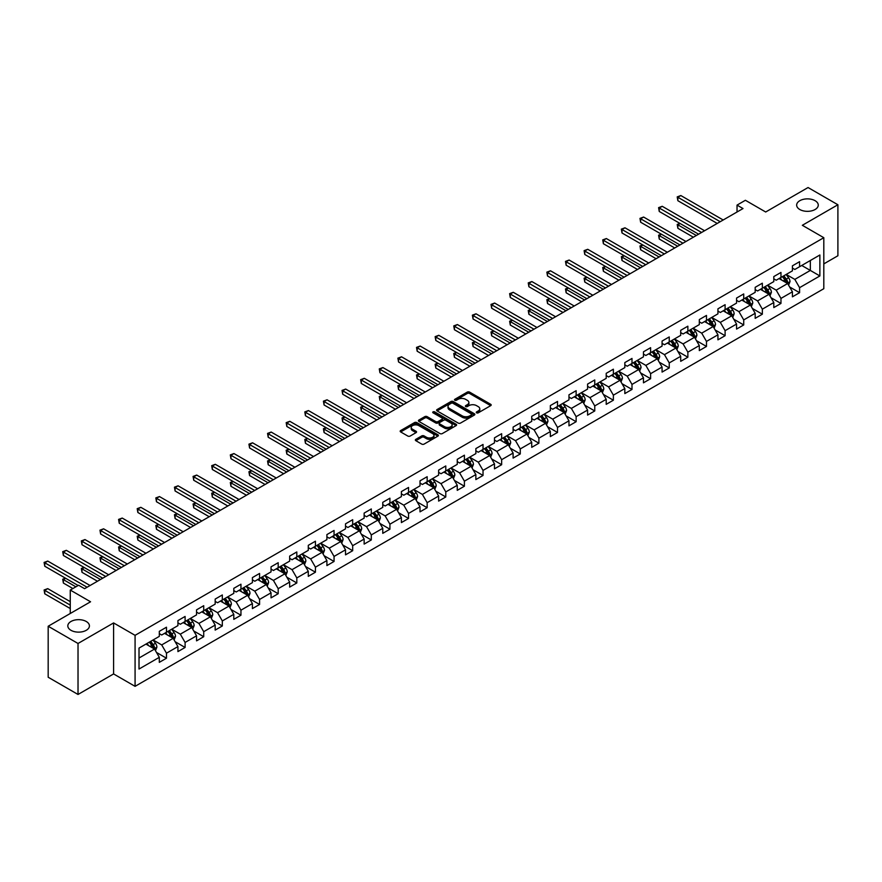 <?xml version="1.0" encoding="UTF-8"?>
<svg xmlns="http://www.w3.org/2000/svg" width="882" height="882" viewBox="0 0 882 882"><rect width="100%" height="100%" fill="white"/><g stroke="black" fill="none" stroke-linecap="round" stroke-linejoin="round"><path stroke-width="1.32" d="M476.611 412.831A1.158 0.673 0 0 0 478.253 412.831L490.701 405.643A1.654 0.959 0 0 0 491.186 404.97A1.654 0.959 0 0 0 490.701 404.298L469.621 392.115A1.654 0.959 0 0 0 467.273 392.115L454.825 399.303A1.158 0.673 0 0 0 456.468 400.252L458.078 399.325A5.303 3.065 0 0 1 465.575 399.325L467.328 400.34A5.303 3.065 0 0 1 468.882 402.501A5.303 3.065 0 0 1 467.328 404.662L465.718 405.599A1.158 0.673 0 0 0 467.361 406.547L468.97 405.61A5.303 3.065 0 0 1 476.467 405.61L478.231 406.624A5.303 3.065 0 0 1 479.775 408.796A5.303 3.065 0 0 1 478.231 410.957L476.611 411.883A1.158 0.673 0 0 0 476.611 412.831L476.611 411.883M86.26 621.49A10.805 6.24 0 0 0 74.485 620.134A10.805 6.24 0 0 0 67.815 625.9A10.805 6.24 0 0 0 70.979 630.31A10.805 6.24 0 0 0 82.754 631.655A10.805 6.24 0 0 0 89.424 625.9A10.805 6.24 0 0 0 86.26 621.49M815.1 200.699A10.805 6.24 0 0 0 803.326 199.343A10.805 6.24 0 0 0 796.655 205.109A10.805 6.24 0 0 0 799.82 209.519A10.805 6.24 0 0 0 811.594 210.864A10.805 6.24 0 0 0 818.264 205.109A10.805 6.24 0 0 0 815.1 200.699M415.841 439.335A1.654 0.959 0 0 0 415.356 440.008A1.654 0.959 0 0 0 415.841 440.691L421.75 444.098A1.654 0.959 0 0 0 424.099 444.098L437.924 436.116A1.654 0.959 0 0 0 438.409 435.443A1.654 0.959 0 0 0 437.924 434.771L416.833 422.588A1.654 0.959 0 0 0 414.485 422.588L400.66 430.57A1.654 0.959 0 0 0 400.174 431.254A1.654 0.959 0 0 0 400.66 431.926L407.815 436.05A1.654 0.959 0 0 0 410.152 436.05L416.072 432.632A1.654 0.959 0 0 0 416.558 431.96A1.654 0.959 0 0 0 416.072 431.287L412.522 429.236A4.432 2.558 0 0 1 411.233 427.428A4.432 2.558 0 0 1 413.967 425.069A4.432 2.558 0 0 1 418.796 425.62L432.676 433.635A4.432 2.558 0 0 1 433.977 435.443A4.432 2.558 0 0 1 431.243 437.803A4.432 2.558 0 0 1 426.414 437.252L424.099 435.917A1.654 0.959 0 0 0 421.75 435.917L415.841 439.335L415.841 440.691M823.81 263.894L837.9 255.758L837.9 204.756L808.055 187.535L765.686 212L745.389 200.28L737.032 205.109L743.008 208.549L84.584 588.68L78.619 585.24L70.262 590.058L70.262 613.497M78.024 643.474L78.024 694.465L113.591 673.936L113.591 622.935L78.024 643.474L48.179 626.242L90.559 601.778L70.262 590.058M113.591 622.935L135.078 635.338L823.81 237.699L823.81 288.701L135.078 686.339L135.078 635.338M837.9 204.756L802.333 225.296L823.81 237.699M458.188 423.062A1.654 0.959 0 0 0 460.536 423.062L474.362 415.08A1.654 0.959 0 0 0 474.847 414.408A1.654 0.959 0 0 0 474.362 413.735L453.271 401.553A1.654 0.959 0 0 0 450.923 401.553L437.097 409.535A1.654 0.959 0 0 0 436.612 410.207A1.654 0.959 0 0 0 437.097 410.891L458.188 423.062M433.525 413.085A1.158 0.673 0 0 1 434.705 413.25L434.705 411.872L456.137 424.253A1.654 0.959 0 0 1 456.622 424.926A1.654 0.959 0 0 1 456.137 425.598L442.312 433.58A1.654 0.959 0 0 1 439.975 433.58L418.884 421.409L424.804 418.013L424.804 416.635L418.884 420.053A1.654 0.959 0 0 0 418.399 420.736A1.654 0.959 0 0 0 418.884 421.409L418.884 420.053M424.804 418.013A1.654 0.959 0 0 1 427.142 418.013L427.142 416.635A1.654 0.959 0 0 0 424.804 416.635M427.142 416.635L435.697 421.574A1.654 0.959 0 0 0 438.034 421.574L441.97 419.314A1.654 0.959 0 0 0 442.455 418.63A1.654 0.959 0 0 0 441.97 417.958L433.062 412.82A1.158 0.673 0 0 1 434.705 411.872M78.024 694.465L48.179 677.244L48.179 626.242M156.511 652.459L166.477 658.215L166.477 653.187L177.932 646.572L177.932 651.6L185.099 647.465L185.099 642.438L196.554 635.823L196.554 640.85L203.72 636.716L203.72 631.688L215.175 625.073L215.175 630.101L222.33 625.966L222.33 620.939L233.796 614.324L233.796 619.351L240.951 615.217L240.951 610.19L252.417 603.575L252.417 608.602L259.573 604.468L259.573 599.44L271.039 592.814L271.039 597.853L278.194 593.718L278.194 588.68L289.66 582.065L289.66 587.103L296.815 582.969L296.815 577.931L308.281 571.316L308.281 576.354L315.436 572.209L315.436 567.181L326.902 560.566L326.902 565.594L334.058 561.459L334.058 556.432L345.524 549.817L345.524 554.844L352.679 550.71L352.679 545.682L364.145 539.067L364.145 544.095L371.3 539.96L371.3 534.933L382.766 528.318L382.766 533.345L389.921 529.211L389.921 524.184L401.387 517.569L401.387 522.596L408.542 518.462L408.542 513.434L420.008 506.808L420.008 511.847L427.164 507.712L427.164 502.674L438.63 496.059L438.63 501.097L445.785 496.963L445.785 491.924L457.251 485.309L457.251 490.348L464.406 486.214L464.406 481.175L475.861 474.56L475.861 479.588L483.027 475.453L483.027 470.426L494.482 463.811L494.482 468.838L501.649 464.704L501.649 459.676L513.103 453.061L513.103 458.089L520.27 453.954L520.27 448.927L531.725 442.312L531.725 447.339L538.891 443.205L538.891 438.178L550.346 431.563L550.346 436.59L557.512 432.456L557.512 427.428L568.967 420.813L568.967 425.841L576.133 421.706L576.133 416.668L587.588 410.053L587.588 415.091L594.755 410.957L594.755 405.918L606.21 399.303L606.21 404.342L613.376 400.208L613.376 395.169L624.831 388.554L624.831 393.581L631.997 389.447L631.997 384.42L643.452 377.805L643.452 382.832L650.618 378.698L650.618 373.67L662.073 367.055L662.073 372.083L669.24 367.948L669.24 362.921L680.695 356.306L680.695 361.333L687.861 357.199L687.861 352.172L699.316 345.557L699.316 350.584L706.482 346.45L706.482 341.422L717.937 334.807L717.937 339.835L725.103 335.7L725.103 330.673L736.558 324.047L736.558 329.085L743.724 324.951L743.724 319.912L755.179 313.297L755.179 318.336L762.346 314.201L762.346 309.163L773.801 302.548L773.801 307.586L780.967 303.441L780.967 298.414L792.422 291.799L792.422 296.826L799.588 292.692L799.588 287.664L819.874 275.945L819.874 254.997L810.326 260.51L810.326 270.432L819.874 275.945M166.477 658.215L159.311 662.349L159.311 657.322L139.014 669.041L139.014 648.094L159.311 636.374L159.311 631.347L166.477 627.212L166.477 632.24L177.932 625.625L177.932 620.586L185.099 616.452L185.099 621.49L196.554 614.875L196.554 609.837L203.72 605.702L203.72 610.741L215.175 604.126L215.175 599.087L222.33 594.953L222.33 599.981L233.796 593.366L233.796 588.338L240.951 584.204L240.951 589.231L252.417 582.616L252.417 577.589L259.573 573.454L259.573 578.482L271.039 571.867L271.039 566.839L278.194 562.705L278.194 567.732L289.66 561.117L289.66 556.09L296.815 551.956L296.815 556.983L308.281 550.368L308.281 545.341L315.436 541.206L315.436 546.234L326.902 539.619L326.902 534.591L334.058 530.446L334.058 535.484L345.524 528.869L345.524 523.831L352.679 519.696L352.679 524.735L364.145 518.12L364.145 513.081L371.3 508.947L371.3 513.986L382.766 507.359L382.766 502.332L389.921 498.198L389.921 503.225L401.387 496.61L401.387 491.583L408.542 487.448L408.542 492.476L420.008 485.861L420.008 480.833L427.164 476.699L427.164 481.726L438.63 475.111L438.63 470.084L445.785 465.95L445.785 470.977L457.251 464.362L457.251 459.335L464.406 455.2L464.406 460.228L475.861 453.613L475.861 448.585L483.027 444.451L483.027 449.478L494.482 442.863L494.482 437.825L501.649 433.69L501.649 438.729L513.103 432.114L513.103 427.075L520.27 422.941L520.27 427.979L531.725 421.364L531.725 416.326L538.891 412.192L538.891 417.219L550.346 410.604L550.346 405.577L557.512 401.442L557.512 406.47L568.967 399.855L568.967 394.827L576.133 390.693L576.133 395.72L587.588 389.105L587.588 384.078L594.755 379.944L594.755 384.971L606.21 378.356L606.21 373.329L613.376 369.194L613.376 374.222L624.831 367.607L624.831 362.579L631.997 358.445L631.997 363.472L643.452 356.857L643.452 351.819L650.618 347.684L650.618 352.723L662.073 346.108L662.073 341.069L669.24 336.935L669.24 341.973L680.695 335.358L680.695 330.32L687.861 326.186L687.861 331.224L699.316 324.598L699.316 319.571L706.482 315.436L706.482 320.464L717.937 313.849L717.937 308.821L725.103 304.687L725.103 309.714L736.558 303.099L736.558 298.072L743.724 293.938L743.724 298.965L755.179 292.35L755.179 287.323L762.346 283.188L762.346 288.216L773.801 281.601L773.801 276.573L780.967 272.439L780.967 277.466L792.422 270.851L792.422 265.824L799.588 261.678L799.588 266.717L819.874 254.997M164.559 633.342L173.159 638.303L161.704 644.918L153.104 639.957M159.311 633.618L161.704 634.996L166.477 632.24M161.704 644.918L166.477 653.187M173.159 638.303L177.932 646.572M183.18 622.593L191.78 627.554L180.314 634.169L171.725 629.208M177.932 622.868L180.314 624.247L185.099 621.49M180.314 634.169L185.099 642.438M191.78 627.554L196.554 635.823M201.802 611.843L210.401 616.805L198.935 623.42L190.347 618.458M196.554 612.119L198.935 613.497L203.72 610.741M198.935 623.42L203.72 631.688M210.401 616.805L215.175 625.073M220.423 601.094L229.022 606.055L217.556 612.67L208.968 607.709M215.175 601.37L217.556 602.748L222.33 599.981M217.556 612.67L222.33 620.939M229.022 606.055L233.796 614.324M239.044 590.334L247.644 595.295L236.178 601.921L227.589 596.949M233.796 590.609L236.178 591.987L240.951 589.231M236.178 601.921L240.951 610.19M247.644 595.295L252.417 603.575M257.665 579.584L266.265 584.546L254.799 591.161L246.21 586.199M252.417 579.86L254.799 581.238L259.573 578.482M254.799 591.161L259.573 599.44M266.265 584.546L271.039 592.814M276.286 568.835L284.886 573.796L273.42 580.411L264.832 575.45M271.039 569.111L273.42 570.489L278.194 567.732M273.42 580.411L278.194 588.68M284.886 573.796L289.66 582.065M294.908 558.086L303.507 563.047L292.041 569.662L283.453 564.701M289.66 558.361L292.041 559.739L296.815 556.983M292.041 569.662L296.815 577.931M303.507 563.047L308.281 571.316M313.529 547.336L322.128 552.297L310.662 558.912L302.074 553.951M308.281 547.612L310.662 548.99L315.436 546.234M310.662 558.912L315.436 567.181M322.128 552.297L326.902 560.566M332.15 536.587L340.75 541.548L329.284 548.163L320.695 543.202M326.902 536.862L329.284 538.24L334.058 535.484M329.284 548.163L334.058 556.432M340.75 541.548L345.524 549.817M350.771 525.837L359.371 530.799L347.905 537.414L339.316 532.452M345.524 526.113L347.905 527.491L352.679 524.735M347.905 537.414L352.679 545.682M359.371 530.799L364.145 539.067M369.393 515.088L377.992 520.049L366.526 526.664L357.938 521.703M364.145 515.364L366.526 516.742L371.3 513.986M366.526 526.664L371.3 534.933M377.992 520.049L382.766 528.318M388.014 504.328L396.613 509.3L385.147 515.915L376.559 510.954M382.766 504.603L385.147 505.981L389.921 503.225M385.147 515.915L389.921 524.184M396.613 509.3L401.387 517.569M406.635 493.578L415.235 498.539L403.769 505.154L395.18 500.193M401.387 493.854L403.769 495.232L408.542 492.476M403.769 505.154L408.542 513.434M415.235 498.539L420.008 506.808M425.256 482.829L433.845 487.79L422.39 494.405L413.801 489.444M420.008 483.104L422.39 484.483L427.164 481.726M422.39 494.405L427.164 502.674M433.845 487.79L438.63 496.059M443.878 472.079L452.466 477.041L441.011 483.656L432.423 478.694M438.63 472.355L441.011 473.733L445.785 470.977M441.011 483.656L445.785 491.924M452.466 477.041L457.251 485.309M462.499 461.33L471.087 466.291L459.632 472.906L451.044 467.945M457.251 461.606L459.632 462.984L464.406 460.228M459.632 472.906L464.406 481.175M471.087 466.291L475.861 474.56M481.12 450.581L489.708 455.542L478.253 462.157L469.654 457.196M475.861 450.856L478.253 452.234L483.027 449.478M478.253 462.157L483.027 470.426M489.708 455.542L494.482 463.811M499.741 439.831L508.33 444.793L496.875 451.408L488.275 446.446M494.482 440.107L496.875 441.485L501.649 438.729M496.875 451.408L501.649 459.676M508.33 444.793L513.103 453.061M518.362 429.082L526.951 434.043L515.496 440.658L506.896 435.697M513.103 429.358L515.496 430.736L520.27 427.979M515.496 440.658L520.27 448.927M526.951 434.043L531.725 442.312M536.984 418.322L545.572 423.294L534.117 429.909L525.518 424.948M531.725 418.597L534.117 419.986L538.891 417.219M534.117 429.909L538.891 438.178M545.572 423.294L550.346 431.563M555.605 407.572L564.193 412.533L552.738 419.159L544.139 414.187M550.346 407.848L552.738 409.226L557.512 406.47M552.738 419.159L557.512 427.428M564.193 412.533L568.967 420.813M574.226 396.823L582.815 401.784L571.36 408.399L562.76 403.438M568.967 397.098L571.36 398.477L576.133 395.72M571.36 408.399L576.133 416.668M582.815 401.784L587.588 410.053M592.847 386.073L601.436 391.035L589.981 397.65L581.381 392.688M587.588 386.349L589.981 387.727L594.755 384.971M589.981 397.65L594.755 405.918M601.436 391.035L606.21 399.303M611.469 375.324L620.057 380.285L608.602 386.9L600.003 381.939M606.21 375.6L608.602 376.978L613.376 374.222M608.602 386.9L613.376 395.169M620.057 380.285L624.831 388.554M630.09 364.575L638.678 369.536L627.223 376.151L618.624 371.19M624.831 364.85L627.223 366.228L631.997 363.472M627.223 376.151L631.997 384.42M638.678 369.536L643.452 377.805M648.711 353.825L657.299 358.787L645.844 365.402L637.245 360.44M643.452 354.101L645.844 355.479L650.618 352.723M645.844 365.402L650.618 373.67M657.299 358.787L662.073 367.055M667.332 343.076L675.921 348.037L664.466 354.652L655.866 349.691M662.073 343.352L664.466 344.73L669.24 341.973M664.466 354.652L669.24 362.921M675.921 348.037L680.695 356.306M685.953 332.327L694.542 337.288L683.087 343.903L674.487 338.942M680.695 332.602L683.087 333.98L687.861 331.224M683.087 343.903L687.861 352.172M694.542 337.288L699.316 345.557M704.575 321.566L713.163 326.527L701.708 333.153L693.109 328.181M699.316 321.842L701.708 323.22L706.482 320.464M701.708 333.153L706.482 341.422M713.163 326.527L717.937 334.807M723.185 310.817L731.784 315.778L720.329 322.393L711.73 317.432M717.937 311.092L720.329 312.471L725.103 309.714M720.329 322.393L725.103 330.673M731.784 315.778L736.558 324.047M741.806 300.067L750.406 305.029L738.951 311.644L730.351 306.682M736.558 300.343L738.951 301.721L743.724 298.965M738.951 311.644L743.724 319.912M750.406 305.029L755.179 313.297M760.427 289.318L769.027 294.279L757.572 300.894L748.972 295.933M755.179 289.594L757.572 290.972L762.346 288.216M757.572 300.894L762.346 309.163M769.027 294.279L773.801 302.548M779.049 278.569L787.648 283.53L776.193 290.145L767.594 285.184M773.801 278.844L776.193 280.222L780.967 277.466M776.193 290.145L780.967 298.414M787.648 283.53L792.422 291.799M801.727 265.471L810.326 270.432L794.814 279.396L786.215 274.434M792.422 268.095L794.814 269.473L799.588 266.717M794.814 279.396L799.588 287.664M113.591 673.936L135.078 686.339M737.032 205.109L737.032 212M139.014 658.016L154.537 649.053L145.938 644.092M154.537 649.053L159.311 657.322M789.622 286.937L799.588 292.692M771 297.697L780.967 303.441M752.379 308.446L762.346 314.201M733.758 319.196L743.724 324.951M715.137 329.945L725.103 335.7M696.515 340.695L706.482 346.45M677.894 351.444L687.861 357.199M659.273 362.193L669.24 367.948M640.652 372.943L650.618 378.698M622.031 383.703L631.997 389.447M603.409 394.452L613.376 400.208M584.788 405.202L594.755 410.957M566.167 415.951L576.133 421.706M547.546 426.701L557.512 432.456M528.924 437.45L538.891 443.205M510.303 448.199L520.27 453.954M491.682 458.949L501.649 464.704M473.061 469.698L483.027 475.453M454.439 480.458L464.406 486.214M435.818 491.208L445.785 496.963M417.197 501.957L427.164 507.712M398.576 512.707L408.542 518.462M379.955 523.456L389.921 529.211M361.333 534.205L371.3 539.96M342.712 544.955L352.679 550.71M324.091 555.704L334.058 561.459M305.47 566.464L315.436 572.209M286.848 577.214L296.815 582.969M268.227 587.963L278.194 593.718M249.606 598.713L259.573 604.468M230.985 609.462L240.951 615.217M212.364 620.211L222.33 625.966M193.742 630.961L203.72 636.716M175.132 641.71L185.099 647.465M477.085 412.997L478.231 412.335A5.303 3.065 0 0 0 479.775 410.174L479.775 408.796M468.882 402.501L468.882 403.879A5.303 3.065 0 0 1 467.328 406.04L466.181 406.701M490.679 405.654L469.621 393.493A1.654 0.959 0 0 0 467.273 393.493L455.288 400.417M474.362 413.735L474.362 415.08L453.271 402.931A1.654 0.959 0 0 0 450.923 402.931L437.119 410.902M471.429 414.882A1.158 0.673 0 0 0 471.429 413.934L452.918 403.25A1.158 0.673 0 0 0 451.275 403.25L449.577 404.221A5.303 3.065 0 0 0 448.023 406.393A5.303 3.065 0 0 0 449.577 408.553L462.234 415.863A5.303 3.065 0 0 0 469.731 415.863L471.429 414.882L471.429 416.26A1.158 0.673 0 0 0 471.771 415.786L471.771 414.408M448.023 406.393L448.023 407.771A5.303 3.065 0 0 0 449.577 409.932L449.577 408.553M471.429 416.26L469.731 417.241A5.303 3.065 0 0 1 462.234 417.241L449.577 409.932M427.142 418.013L435.697 422.952A1.654 0.959 0 0 0 438.034 422.952L441.97 420.692A1.654 0.959 0 0 0 442.455 420.008L442.455 418.63M434.705 413.25L456.115 425.609M444.572 426.701A4.432 2.558 0 0 0 449.401 427.252A4.432 2.558 0 0 0 452.135 424.892A4.432 2.558 0 0 0 450.845 423.084L445.95 420.262A1.654 0.959 0 0 0 443.602 420.262L439.677 422.522A1.654 0.959 0 0 0 439.192 423.195A1.654 0.959 0 0 0 439.677 423.878L444.572 426.701L444.572 428.079A4.432 2.558 0 0 0 449.401 428.63A4.432 2.558 0 0 0 452.135 426.271L452.135 424.892M439.192 423.195L439.192 424.584A1.654 0.959 0 0 0 439.677 425.256L439.677 423.878M444.572 428.079L439.677 425.256M433.977 435.443L433.977 436.822A4.432 2.558 0 0 1 431.243 439.181A4.432 2.558 0 0 1 426.414 438.63L424.099 437.296A1.654 0.959 0 0 0 421.75 437.296L415.863 440.702M411.233 427.428L411.233 428.806A4.432 2.558 0 0 0 412.522 430.614L412.522 429.236M416.05 432.654L412.522 430.614M437.902 436.138L416.833 423.966A1.654 0.959 0 0 0 414.485 423.966L400.682 431.937M788.585 285.162L790.007 281.59A4.476 2.58 -120 0 0 788.585 277.775L786.116 274.489M781.827 280.167L780.151 277.929M680.132 223.521L677.872 224.833L677.872 228.284L693.351 237.214M782.422 276.628L784.881 279.914A4.476 2.58 60 0 1 786.16 282.604L787.593 281.777A4.476 2.58 -120 0 0 786.314 279.087L783.855 275.801M782.731 276.441L785.465 280.09A2.282 1.312 60 0 1 785.873 280.785L787.593 281.777M677.872 228.284L677.211 224.458L696.328 235.494M677.211 224.458L679.879 223.378M720.208 221.713L677.872 197.27L680.849 195.55L723.185 219.993M717.22 223.433L677.872 200.71L677.872 197.27L677.211 196.895L680.849 195.55M677.872 200.71L677.211 196.895M769.975 295.911L771.386 292.339A4.476 2.58 -120 0 0 769.964 288.524L767.494 285.239M763.206 290.917L761.53 288.69M661.511 234.281L659.251 235.582L659.251 239.033L674.73 247.974M763.801 287.378L766.26 290.663A4.476 2.58 60 0 1 767.538 293.353L768.972 292.526A4.476 2.58 -120 0 0 767.693 289.836L765.234 286.551M764.11 287.19L766.844 290.84A2.282 1.312 60 0 1 767.252 291.534L768.972 292.526M659.251 239.033L658.589 235.207L677.707 246.243M658.589 235.207L661.257 234.127M751.354 306.66L752.765 303.088A4.476 2.58 -120 0 0 751.343 299.274L748.873 295.988M744.584 301.666L742.909 299.439M642.89 245.031L640.63 246.332L640.63 249.782L656.109 258.724M745.18 298.127L747.638 301.412A4.476 2.58 60 0 1 748.917 304.103L750.35 303.276A4.476 2.58 -120 0 0 749.072 300.586L746.613 297.3M745.488 297.951L748.223 301.6A2.282 1.312 60 0 1 748.631 302.283L750.35 303.276M640.63 249.782L639.968 245.957L659.086 256.993M639.968 245.957L642.636 244.876M701.587 232.462L659.251 208.02L662.228 206.3L704.575 230.742M698.599 234.182L659.251 211.471L659.251 208.02L658.589 207.645L662.228 206.3M659.251 211.471L658.589 207.645M682.966 243.212L640.63 218.769L643.606 217.049L685.953 241.492M679.978 244.942L640.63 222.22L640.63 218.769L639.968 218.394L643.606 217.049M640.63 222.22L639.968 218.394M732.733 317.421L734.144 313.838A4.476 2.58 -120 0 0 732.722 310.034L730.252 306.738M725.963 312.415L724.287 310.188M624.269 255.78L622.008 257.092L622.008 260.532L637.488 269.473M726.559 308.876L729.017 312.162A4.476 2.58 60 0 1 730.296 314.852L731.729 314.025A4.476 2.58 -120 0 0 730.45 311.335L727.992 308.05M726.867 308.7L729.601 312.349A2.282 1.312 60 0 1 730.02 313.033L731.729 314.025M622.008 260.532L621.347 256.706L640.475 267.753M621.347 256.706L624.015 255.626M714.111 328.17L715.523 324.587A4.476 2.58 -120 0 0 714.1 320.783L711.631 317.487M707.342 323.176L705.666 320.938M605.647 266.529L603.387 267.841L603.387 271.281L618.866 280.222M707.937 319.626L710.396 322.911A4.476 2.58 60 0 1 711.675 325.612L713.108 324.774A4.476 2.58 -120 0 0 711.829 322.084L709.371 318.799M708.246 319.449L710.98 323.099A2.282 1.312 60 0 1 711.399 323.793L713.108 324.774M603.387 271.281L602.726 267.455L621.854 278.503M602.726 267.455L605.394 266.375M695.49 338.92L696.901 335.336A4.476 2.58 -120 0 0 695.479 331.533L693.009 328.247M688.721 333.925L687.045 331.687M587.026 277.279L584.766 278.591L584.766 282.031L600.245 290.972M689.316 330.375L691.775 333.672A4.476 2.58 60 0 1 693.054 336.362L694.487 335.535A4.476 2.58 -120 0 0 693.208 332.845L690.749 329.548M689.625 330.199L692.359 333.848A2.282 1.312 60 0 1 692.778 334.543L694.487 335.535M584.766 282.031L584.104 278.205L603.233 289.252M584.104 278.205L586.773 277.124M664.344 253.961L622.008 229.518L624.985 227.799L667.332 252.241M661.357 255.692L622.008 232.969L622.008 229.518L621.347 229.144L624.985 227.799M622.008 232.969L621.347 229.144M645.723 264.721L603.387 240.268L606.364 238.548L648.711 262.99M642.735 266.441L603.387 243.719L603.387 240.268L602.726 239.893L606.364 238.548M603.387 243.719L602.726 239.893M627.102 275.471L584.766 251.028L587.743 249.297L630.09 273.74M624.114 277.191L584.766 254.468L584.766 251.028L584.104 250.642L587.743 249.297M584.766 254.468L584.104 250.642M608.481 286.22L566.145 261.778L569.122 260.047L611.469 284.489M605.493 287.94L566.145 265.217L566.145 261.778L565.483 261.392L569.122 260.047M566.145 265.217L565.483 261.392M589.86 296.969L547.524 272.527L550.5 270.796L592.847 295.25M586.872 298.689L547.524 275.967L547.524 272.527L546.862 272.141L550.5 270.796M547.524 275.967L546.862 272.141M571.238 307.719L528.902 283.276L531.879 281.556L574.226 305.999M568.251 309.439L528.902 286.716L528.902 283.276L528.241 282.89L531.879 281.556M528.902 286.716L528.241 282.89M552.617 318.468L510.281 294.026L513.269 292.306L555.605 316.748M549.629 320.188L510.281 297.477L510.281 294.026L509.62 293.651L513.269 292.306M510.281 297.477L509.62 293.651M533.996 329.218L491.66 304.775L494.648 303.055L536.984 327.498M531.008 330.948L491.66 308.226L491.66 304.775L490.998 304.4L494.648 303.055M491.66 308.226L490.998 304.4M515.375 339.967L473.039 315.524L476.026 313.805L518.362 338.247M512.387 341.698L473.039 318.975L473.039 315.524L472.377 315.15L476.026 313.805M473.039 318.975L472.377 315.15M496.753 350.716L454.417 326.274L457.405 324.554L499.741 348.996M493.766 352.447L454.417 329.725L454.417 326.274L453.756 325.899L457.405 324.554M454.417 329.725L453.756 325.899M478.132 361.477L435.796 337.023L438.784 335.303L481.12 359.746M475.155 363.197L435.796 340.474L435.796 337.023L435.135 336.648L438.784 335.303M435.796 340.474L435.135 336.648M459.511 372.226L417.175 347.784L420.163 346.053L462.499 370.495M456.534 373.946L417.175 351.223L417.175 347.784L416.513 347.398L420.163 346.053M417.175 351.223L416.513 347.398M440.89 382.975L398.554 358.533L401.542 356.802L443.878 381.256M437.913 384.695L398.554 361.973L398.554 358.533L397.892 358.147L401.542 356.802M398.554 361.973L397.892 358.147M422.269 393.725L379.933 369.282L382.92 367.562L425.256 392.005M419.292 395.445L379.933 372.722L379.933 369.282L379.271 368.897L382.92 367.562M379.933 372.722L379.271 368.897M403.647 404.474L361.311 380.032L364.299 378.312L406.635 402.754M400.671 406.194L361.311 383.472L361.311 380.032L360.661 379.657L364.299 378.312M361.311 383.472L360.661 379.657M385.026 415.224L342.69 390.781L345.678 389.061L388.014 413.504M382.049 416.943L342.69 394.232L342.69 390.781L342.04 390.406L345.678 389.061M342.69 394.232L342.04 390.406M366.405 425.973L324.069 401.531L327.057 399.811L369.393 424.253M363.428 427.704L324.069 404.981L324.069 401.531L323.418 401.156L327.057 399.811M324.069 404.981L323.418 401.156M347.784 436.722L305.448 412.28L308.435 410.56L350.771 435.002M344.807 438.453L305.448 415.731L305.448 412.28L304.797 411.905L308.435 410.56M305.448 415.731L304.797 411.905M329.162 447.483L286.826 423.029L289.814 421.309L332.15 445.752M326.186 449.203L286.826 426.48L286.826 423.029L286.176 422.654L289.814 421.309M286.826 426.48L286.176 422.654M676.869 349.669L678.28 346.086A4.476 2.58 -120 0 0 676.858 342.282L674.388 338.997M670.099 344.675L668.424 342.437M568.405 288.028L566.145 289.34L566.145 292.791L581.624 301.721M670.695 341.125L673.153 344.421A4.476 2.58 60 0 1 674.432 347.111L675.866 346.284A4.476 2.58 -120 0 0 674.587 343.594L672.128 340.298M671.004 340.948L673.738 344.597A2.282 1.312 60 0 1 674.157 345.292L675.866 346.284M566.145 292.791L565.483 288.965L584.612 300.001M565.483 288.965L568.151 287.874M658.248 360.418L659.659 356.846A4.476 2.58 -120 0 0 658.237 353.032L655.778 349.746M651.478 355.424L649.802 353.186M549.795 298.778L547.524 300.089L547.524 303.54L563.003 312.471M652.074 351.885L654.532 355.17A4.476 2.58 60 0 1 655.811 357.86L657.244 357.034A4.476 2.58 -120 0 0 655.965 354.344L653.507 351.058M652.382 351.697L655.117 355.347A2.282 1.312 60 0 1 655.535 356.041L657.244 357.034M547.524 303.54L546.862 299.715L565.99 310.751M546.862 299.715L549.53 298.634M639.626 371.168L641.038 367.596A4.476 2.58 -120 0 0 639.615 363.781L637.157 360.495M632.857 366.173L631.181 363.935M531.173 309.527L528.902 310.839L528.902 314.29L544.381 323.22M633.452 362.634L635.911 365.92A4.476 2.58 60 0 1 637.201 368.61L638.623 367.783A4.476 2.58 -120 0 0 637.344 365.093L634.886 361.807M633.761 362.447L636.495 366.096A2.282 1.312 60 0 1 636.914 366.791L638.623 367.783M528.902 314.29L528.241 310.464L547.369 321.5M528.241 310.464L530.909 309.384M621.005 381.917L622.427 378.345A4.476 2.58 -120 0 0 620.994 374.53L618.536 371.245M614.236 376.923L612.56 374.696M512.552 320.287L510.281 321.588L510.281 325.039L525.76 333.98M614.831 373.384L617.29 376.669A4.476 2.58 60 0 1 618.58 379.359L620.002 378.532A4.476 2.58 -120 0 0 618.723 375.842L616.264 372.557M615.14 373.196L617.874 376.846A2.282 1.312 60 0 1 618.293 377.54L620.002 378.532M510.281 325.039L509.62 321.213L528.748 332.249M509.62 321.213L512.288 320.133M602.384 392.666L603.806 389.094A4.476 2.58 -120 0 0 602.373 385.28L599.914 381.994M595.615 387.672L593.939 385.445M493.931 331.037L491.66 332.338L491.66 335.788L507.139 344.73M596.21 384.133L598.669 387.418A4.476 2.58 60 0 1 599.958 390.109L601.381 389.282A4.476 2.58 -120 0 0 600.102 386.592L597.643 383.306M596.519 383.957L599.253 387.595A2.282 1.312 60 0 1 599.672 388.289L601.381 389.282M491.66 335.788L490.998 331.963L510.127 342.999M490.998 331.963L493.666 330.882M583.763 403.416L585.185 399.844A4.476 2.58 -120 0 0 583.752 396.04L581.293 392.744M576.993 398.421L575.318 396.194M475.31 341.786L473.039 343.098L473.039 346.538L488.518 355.479M577.589 394.882L580.047 398.168A4.476 2.58 60 0 1 581.337 400.858L582.77 400.031A4.476 2.58 -120 0 0 581.481 397.341L579.022 394.056M577.897 394.706L580.632 398.355A2.282 1.312 60 0 1 581.051 399.039L582.77 400.031M473.039 346.538L472.377 342.712L491.506 353.759M472.377 342.712L475.045 341.632M565.142 414.176L566.564 410.593A4.476 2.58 -120 0 0 565.13 406.789L562.672 403.493M558.372 409.182L556.696 406.944M456.689 352.535L454.417 353.847L454.417 357.287L469.897 366.228M558.967 405.632L561.426 408.917A4.476 2.58 60 0 1 562.716 411.607L564.149 410.78A4.476 2.58 -120 0 0 562.859 408.09L560.401 404.805M559.276 405.455L562.01 409.105A2.282 1.312 60 0 1 562.429 409.799L564.149 410.78M454.417 357.287L453.756 353.462L472.884 364.509M453.756 353.462L456.424 352.381M546.52 424.926L547.942 421.342A4.476 2.58 -120 0 0 546.509 417.539L544.051 414.242M539.751 419.931L538.075 417.693M438.067 363.285L435.796 364.597L435.796 368.037L451.275 376.978M540.346 416.381L542.816 419.678A4.476 2.58 60 0 1 544.095 422.368L545.528 421.541A4.476 2.58 -120 0 0 544.238 418.851L541.78 415.554M540.655 416.205L543.389 419.854A2.282 1.312 60 0 1 543.808 420.549L545.528 421.541M435.796 368.037L435.135 364.211L454.263 375.258M435.135 364.211L437.803 363.13M527.899 435.675L529.321 432.092A4.476 2.58 -120 0 0 527.888 428.288L525.429 425.003M521.13 430.681L519.454 428.443M419.446 374.034L417.175 375.346L417.175 378.786L432.654 387.727M521.725 427.131L524.195 430.427A4.476 2.58 60 0 1 525.474 433.117L526.907 432.29A4.476 2.58 -120 0 0 525.617 429.6L523.158 426.304M522.034 426.954L524.768 430.603A2.282 1.312 60 0 1 525.187 431.298L526.907 432.29M417.175 378.786L416.513 374.971L435.642 386.007M416.513 374.971L419.182 373.88M509.278 446.424L510.7 442.852A4.476 2.58 -120 0 0 509.267 439.038L506.808 435.752M502.508 441.43L500.833 439.192M400.825 384.784L398.554 386.096L398.554 389.546L414.033 398.477M503.104 437.88L505.573 441.176A4.476 2.58 60 0 1 506.852 443.867L508.286 443.04A4.476 2.58 -120 0 0 506.996 440.35L504.537 437.053M503.413 437.704L506.147 441.353A2.282 1.312 60 0 1 506.566 442.047L508.286 443.04M398.554 389.546L397.892 385.721L417.021 396.757M397.892 385.721L400.56 384.64M490.657 457.174L492.079 453.602A4.476 2.58 -120 0 0 490.646 449.787L488.187 446.501M483.887 452.179L482.211 449.941M382.204 395.533L379.933 396.845L379.933 400.296L395.412 409.226M484.483 448.64L486.952 451.926A4.476 2.58 60 0 1 488.231 454.616L489.664 453.789A4.476 2.58 -120 0 0 488.385 451.099L485.916 447.813M484.791 448.453L487.526 452.102A2.282 1.312 60 0 1 487.944 452.797L489.664 453.789M379.933 400.296L379.271 396.47L398.399 407.506M379.271 396.47L381.939 395.39M472.035 467.923L473.458 464.351A4.476 2.58 -120 0 0 472.024 460.536L469.566 457.251M465.266 462.929L463.59 460.691M363.582 406.282L361.311 407.594L361.311 411.045L376.79 419.986M465.861 459.39L468.331 462.675A4.476 2.58 60 0 1 469.61 465.365L471.043 464.538A4.476 2.58 -120 0 0 469.764 461.848L467.295 458.563M466.17 459.202L468.904 462.852A2.282 1.312 60 0 1 469.323 463.546L471.043 464.538M361.311 411.045L360.661 407.219L379.778 418.255M360.661 407.219L363.318 406.139M453.414 478.672L454.836 475.1A4.476 2.58 -120 0 0 453.403 471.286L450.945 468M446.645 473.678L444.969 471.451M344.961 417.043L342.69 418.344L342.69 421.794L358.169 430.736M447.24 470.139L449.71 473.425A4.476 2.58 60 0 1 450.989 476.115L452.422 475.288A4.476 2.58 -120 0 0 451.143 472.598L448.673 469.312M447.549 469.963L450.283 473.601A2.282 1.312 60 0 1 450.702 474.296L452.422 475.288M342.69 421.794L342.04 417.969L361.157 429.005M342.04 417.969L344.697 416.888M434.793 489.422L436.215 485.85A4.476 2.58 -120 0 0 434.782 482.035L432.323 478.75M428.024 484.427L426.359 482.2M326.34 427.792L324.069 429.104L324.069 432.544L339.548 441.485M428.619 480.888L431.089 484.174A4.476 2.58 60 0 1 432.367 486.864L433.801 486.037A4.476 2.58 -120 0 0 432.522 483.347L430.052 480.062M428.939 480.712L431.662 484.361A2.282 1.312 60 0 1 432.081 485.045L433.801 486.037M324.069 432.544L323.418 428.718L342.536 439.754M323.418 428.718L326.075 427.638M416.172 500.182L417.594 496.599A4.476 2.58 -120 0 0 416.161 492.795L413.702 489.499M409.402 495.177L407.738 492.95M307.719 438.541L305.448 439.853L305.448 443.293L320.927 452.234M409.998 491.638L412.467 494.923A4.476 2.58 60 0 1 413.746 497.613L415.179 496.787A4.476 2.58 -120 0 0 413.901 494.096L411.431 490.811M410.317 491.461L413.041 495.111A2.282 1.312 60 0 1 413.46 495.794L415.179 496.787M305.448 443.293L304.797 439.468L323.915 450.515M304.797 439.468L307.454 438.387M397.55 510.932L398.973 507.348A4.476 2.58 -120 0 0 397.539 503.545L395.081 500.248M390.781 505.937L389.116 503.699M289.098 449.291L286.826 450.603L286.826 454.043L302.305 462.984M391.376 502.387L393.846 505.673A4.476 2.58 60 0 1 395.125 508.374L396.558 507.547A4.476 2.58 -120 0 0 395.279 504.846L392.81 501.56M391.696 502.211L394.419 505.86A2.282 1.312 60 0 1 394.838 506.555L396.558 507.547M286.826 454.043L286.176 450.217L305.293 461.264M286.176 450.217L288.833 449.136M378.929 521.681L380.351 518.098A4.476 2.58 -120 0 0 378.918 514.294L376.46 511.009M372.16 516.687L370.495 514.449M270.476 460.04L268.205 461.352L268.205 464.792L283.684 473.733M372.755 513.137L375.225 516.433A4.476 2.58 60 0 1 376.504 519.123L377.937 518.296A4.476 2.58 -120 0 0 376.658 515.606L374.188 512.31M373.075 512.96L375.798 516.609A2.282 1.312 60 0 1 376.217 517.304L377.937 518.296M268.205 464.792L267.555 460.966L286.672 472.013M267.555 460.966L270.212 459.886M360.308 532.43L361.73 528.847A4.476 2.58 -120 0 0 360.297 525.044L357.838 521.758M353.539 527.436L351.874 525.198M251.855 470.79L249.584 472.102L249.584 475.552L265.063 484.483M354.134 523.886L356.604 527.182A4.476 2.58 60 0 1 357.883 529.873L359.316 529.046A4.476 2.58 -120 0 0 358.037 526.356L355.567 523.059M354.454 523.71L357.188 527.359A2.282 1.312 60 0 1 357.596 528.053L359.316 529.046M249.584 475.552L248.933 471.727L268.051 482.763M248.933 471.727L251.59 470.635M341.687 543.18L343.109 539.608A4.476 2.58 -120 0 0 341.676 535.793L339.217 532.508M334.917 538.185L333.253 535.947M233.234 481.539L230.963 482.851L230.963 486.302L246.442 495.232M335.513 534.646L337.982 537.932A4.476 2.58 60 0 1 339.261 540.622L340.695 539.795A4.476 2.58 -120 0 0 339.416 537.105L336.946 533.819M335.833 534.459L338.567 538.108A2.282 1.312 60 0 1 338.975 538.803L340.695 539.795M230.963 486.302L230.312 482.476L249.43 493.512M230.312 482.476L232.969 481.396M323.066 553.929L324.488 550.357A4.476 2.58 -120 0 0 323.055 546.542L320.596 543.257M316.296 548.935L314.631 546.697M214.613 492.288L212.341 493.6L212.341 497.051L227.821 505.981M316.892 545.396L319.361 548.681A4.476 2.58 60 0 1 320.64 551.371L322.073 550.544A4.476 2.58 -120 0 0 320.794 547.854L318.325 544.569M317.211 545.208L319.945 548.858A2.282 1.312 60 0 1 320.353 549.552L322.073 550.544M212.341 497.051L211.691 493.225L230.808 504.261M211.691 493.225L214.348 492.145M310.541 458.232L268.205 433.79L271.193 432.059L313.529 456.501M307.564 459.952L268.205 437.229L268.205 433.79L267.555 433.404L271.193 432.059M268.205 437.229L267.555 433.404M291.92 468.981L249.584 444.539L252.572 442.808L294.908 467.262M288.943 470.701L249.584 447.979L249.584 444.539L248.933 444.153L252.572 442.808M249.584 447.979L248.933 444.153M273.299 479.731L230.963 455.288L233.951 453.557L276.286 478.011M270.322 481.451L230.963 458.728L230.963 455.288L230.312 454.903L233.951 453.557M230.963 458.728L230.312 454.903M254.689 490.48L212.341 466.038L215.329 464.318L257.665 488.76M251.701 492.2L212.341 469.478L212.341 466.038L211.691 465.663L215.329 464.318M212.341 469.478L211.691 465.663M304.444 564.678L305.867 561.106A4.476 2.58 -120 0 0 304.444 557.292L301.975 554.006M297.686 559.684L296.01 557.457M195.991 503.049L193.72 504.35L193.72 507.8L209.21 516.742M298.27 556.145L300.74 559.431A4.476 2.58 60 0 1 302.019 562.121L303.452 561.294A4.476 2.58 -120 0 0 302.173 558.604L299.704 555.318M298.59 555.958L301.324 559.607A2.282 1.312 60 0 1 301.732 560.302L303.452 561.294M193.72 507.8L193.07 503.975L212.187 515.011M193.07 503.975L195.727 502.894M285.823 575.428L287.245 571.856A4.476 2.58 -120 0 0 285.823 568.041L283.354 564.756M279.065 570.433L277.389 568.206M177.37 513.798L175.099 515.099L175.099 518.55L190.589 527.491M279.649 566.894L282.119 570.18A4.476 2.58 60 0 1 283.398 572.87L284.831 572.043A4.476 2.58 -120 0 0 283.552 569.353L281.082 566.068M279.969 566.718L282.703 570.367A2.282 1.312 60 0 1 283.111 571.051L284.831 572.043M175.099 518.55L174.449 514.724L193.566 525.76M174.449 514.724L177.106 513.644M267.202 586.177L268.624 582.605A4.476 2.58 -120 0 0 267.202 578.801L264.732 575.505M260.444 581.183L258.768 578.956M158.749 524.547L156.478 525.859L156.478 529.299L171.968 538.24M261.028 577.644L263.498 580.929A4.476 2.58 60 0 1 264.776 583.619L266.21 582.793A4.476 2.58 -120 0 0 264.931 580.102L262.461 576.817M261.348 577.467L264.082 581.117A2.282 1.312 60 0 1 264.49 581.8L266.21 582.793M156.478 529.299L155.827 525.474L174.945 536.521M155.827 525.474L158.484 524.393M248.581 596.938L250.003 593.354A4.476 2.58 -120 0 0 248.581 589.551L246.111 586.254M241.822 591.943L240.147 589.705M140.128 535.297L137.857 536.609L137.857 540.049L153.347 548.99M242.418 588.393L244.876 591.679A4.476 2.58 60 0 1 246.155 594.369L247.588 593.542A4.476 2.58 -120 0 0 246.31 590.852L243.84 587.566M242.726 588.217L245.461 591.866A2.282 1.312 60 0 1 245.869 592.561L247.588 593.542M137.857 540.049L137.206 536.223L156.323 547.27M137.206 536.223L139.863 535.142M229.959 607.687L231.382 604.104A4.476 2.58 -120 0 0 229.959 600.3L227.49 597.004M223.201 602.693L221.525 600.455M121.507 546.046L119.235 547.358L119.235 550.798L134.726 559.739M223.796 599.143L226.255 602.439A4.476 2.58 60 0 1 227.534 605.129L228.967 604.302A4.476 2.58 -120 0 0 227.688 601.612L225.219 598.316M224.105 598.966L226.839 602.615A2.282 1.312 60 0 1 227.247 603.31L228.967 604.302M119.235 550.798L118.585 546.972L137.702 558.019M118.585 546.972L121.242 545.892M211.338 618.436L212.76 614.853A4.476 2.58 -120 0 0 211.338 611.05L208.869 607.764M204.58 613.442L202.904 611.204M102.885 556.796L100.614 558.108L100.614 561.547L116.104 570.489M205.175 609.892L207.634 613.188A4.476 2.58 60 0 1 208.913 615.879L210.346 615.052A4.476 2.58 -120 0 0 209.067 612.362L206.597 609.065M205.484 609.716L208.218 613.365A2.282 1.312 60 0 1 208.626 614.059L210.346 615.052M100.614 561.547L99.964 557.733L119.081 568.769M99.964 557.733L102.621 556.641M192.717 629.186L194.139 625.614A4.476 2.58 -120 0 0 192.717 621.799L190.247 618.514M185.959 624.191L184.283 621.953M84.264 567.545L81.993 568.857L81.993 572.308L97.483 581.238M186.554 620.641L189.013 623.938A4.476 2.58 60 0 1 190.292 626.628L191.725 625.801A4.476 2.58 -120 0 0 190.446 623.111L187.987 619.814M186.863 620.465L189.597 624.114A2.282 1.312 60 0 1 190.005 624.809L191.725 625.801M81.993 572.308L81.342 568.482L100.46 579.518M81.342 568.482L83.999 567.402M174.096 639.935L175.518 636.363A4.476 2.58 -120 0 0 174.096 632.548L171.626 629.263M167.337 634.941L165.662 632.703M65.643 578.294L63.383 579.606L63.383 583.057L72.886 588.548M167.933 631.402L170.391 634.687A4.476 2.58 60 0 1 171.67 637.377L173.104 636.55A4.476 2.58 -120 0 0 171.825 633.86L169.366 630.575M168.242 631.214L170.976 634.864A2.282 1.312 60 0 1 171.384 635.558L173.104 636.55M63.383 583.057L62.721 579.231L75.874 586.828M62.721 579.231L65.378 578.151M236.067 501.23L193.72 476.787L196.708 475.067L239.044 499.51M233.08 502.949L193.72 480.238L193.72 476.787L193.07 476.412L196.708 475.067M193.72 480.238L193.07 476.412M217.446 511.979L175.099 487.537L178.087 485.817L220.423 510.259M214.458 513.71L175.099 490.987L175.099 487.537L174.449 487.162L178.087 485.817M175.099 490.987L174.449 487.162M198.825 522.728L156.478 498.286L159.466 496.566L201.802 521.008M195.837 524.459L156.478 501.737L156.478 498.286L155.827 497.911L159.466 496.566M156.478 501.737L155.827 497.911M180.204 533.478L137.857 509.035L140.844 507.315L183.18 531.758M177.216 535.209L137.857 512.486L137.857 509.035L137.206 508.66L140.844 507.315M137.857 512.486L137.206 508.66M161.582 544.238L119.235 519.785L122.223 518.065L164.559 542.507M158.595 545.958L119.235 523.235L119.235 519.785L118.585 519.41L122.223 518.065M119.235 523.235L118.585 519.41M142.961 554.987L100.614 530.545L103.602 528.814L145.938 553.257M139.973 556.707L100.614 533.985L100.614 530.545L99.964 530.159L103.602 528.814M100.614 533.985L99.964 530.159M124.34 565.737L81.993 541.294L84.981 539.563L127.317 564.017M121.352 567.457L81.993 544.734L81.993 541.294L81.342 540.909L84.981 539.563M81.993 544.734L81.342 540.909M105.719 576.486L63.383 552.044L66.359 550.324L108.695 574.766M102.731 578.206L63.383 555.484L63.383 552.044L62.721 551.658L66.359 550.324M63.383 555.484L62.721 551.658M155.475 650.684L156.897 647.112A4.476 2.58 -120 0 0 155.475 643.298L153.005 640.012M148.716 645.69L147.04 643.452M70.262 601.645L47.738 588.636L44.762 590.356L44.762 593.807L70.262 608.536M149.312 642.151L151.77 645.437A4.476 2.58 60 0 1 153.049 648.127L154.482 647.3A4.476 2.58 -120 0 0 153.203 644.61L150.745 641.324M149.62 641.964L152.354 645.613A2.282 1.312 60 0 1 152.762 646.308L154.482 647.3M44.762 593.807L44.1 589.981L70.262 605.085M44.1 589.981L47.738 588.636M87.097 587.236L44.762 562.793L47.738 561.073L90.074 585.516M78.145 585.516L44.762 566.233L44.762 562.793L44.1 562.418L47.738 561.073M44.762 566.233L44.1 562.418M478.231 412.335L478.231 410.957M465.718 406.547L465.718 405.599M467.328 406.04L467.328 404.662M454.825 400.252L454.825 399.303M467.273 393.493L467.273 392.115M469.621 393.493L469.621 392.115M490.701 405.643L490.701 404.298M437.097 410.891L437.097 409.535M450.923 402.931L450.923 401.553M453.271 402.931L453.271 401.553M462.234 417.241L462.234 415.863M469.731 417.241L469.731 415.863M435.697 422.952L435.697 421.574M438.034 422.952L438.034 421.574M441.97 420.692L441.97 419.314M456.137 425.598L456.137 424.253M421.75 437.296L421.75 435.917M424.099 437.296L424.099 435.917M426.414 438.63L426.414 437.252M416.072 432.632L416.072 431.287M400.66 431.926L400.66 430.57M414.485 423.966L414.485 422.588M416.833 423.966L416.833 422.588M437.924 436.116L437.924 434.771M787.207 283.276L789.985 281.678M786.314 279.087L788.585 277.775M783.128 280.928L784.881 279.914M768.586 294.026L771.364 292.427M767.693 289.836L769.964 288.524M764.507 291.677L766.26 290.663M749.965 304.775L752.743 303.176M749.072 300.586L751.343 299.274M745.896 302.427L747.638 301.412M731.343 315.524L734.122 313.926M730.45 311.335L732.722 310.034M727.275 313.176L729.017 312.162M712.722 326.274L715.5 324.675M711.829 322.084L714.1 320.783M708.654 323.926L710.396 322.911M694.101 337.023L696.879 335.425M693.208 332.845L695.479 331.533M690.033 334.675L691.775 333.672M675.48 347.784L678.258 346.174M674.587 343.594L676.858 342.282M671.411 345.424L673.153 344.421M656.858 358.533L659.637 356.923M655.965 354.344L658.237 353.032M652.79 356.174L654.532 355.17M638.237 369.282L641.016 367.684M637.344 365.093L639.615 363.781M634.169 366.934L635.911 365.92M619.616 380.032L622.394 378.433M618.723 375.842L620.994 374.53M615.548 377.683L617.29 376.669M600.995 390.781L603.773 389.183M600.102 386.592L602.373 385.28M596.927 388.433L598.669 387.418M582.374 401.531L585.152 399.932M581.481 397.341L583.752 396.04M578.305 399.182L580.047 398.168M563.752 412.28L566.531 410.681M562.859 408.09L565.13 406.789M559.684 409.932L561.426 408.917M545.131 423.029L547.909 421.431M544.238 418.851L546.509 417.539M541.063 420.681L542.816 419.678M526.51 433.79L529.288 432.18M525.617 429.6L527.888 428.288M522.442 431.43L524.195 430.427M507.889 444.539L510.667 442.929M506.996 440.35L509.267 439.038M503.82 442.18L505.573 441.176M489.267 455.288L492.046 453.679M488.385 451.099L490.646 449.787M485.199 452.94L486.952 451.926M470.646 466.038L473.425 464.439M469.764 461.848L472.024 460.536M466.578 463.689L468.331 462.675M452.025 476.787L454.803 475.189M451.143 472.598L453.403 471.286M447.957 474.439L449.71 473.425M433.404 487.537L436.182 485.938M432.522 483.347L434.782 482.035M429.336 485.188L431.089 484.174M414.783 498.286L417.561 496.687M413.901 494.096L416.161 492.795M410.714 495.938L412.467 494.923M396.161 509.035L398.94 507.437M395.279 504.846L397.539 503.545M392.093 506.687L393.846 505.673M377.551 519.796L380.318 518.186M376.658 515.606L378.918 514.294M373.472 517.436L375.225 516.433M358.93 530.545L361.697 528.935M358.037 526.356L360.297 525.044M354.851 528.186L356.604 527.182M340.309 541.294L343.076 539.685M339.416 537.105L341.676 535.793M336.229 538.935L337.982 537.932M321.687 552.044L324.455 550.445M320.794 547.854L323.055 546.542M317.608 549.695L319.361 548.681M303.066 562.793L305.833 561.195M302.173 558.604L304.444 557.292M298.987 560.445L300.74 559.431M284.445 573.543L287.212 571.944M283.552 569.353L285.823 568.041M280.366 571.194L282.119 570.18M265.824 584.292L268.591 582.693M264.931 580.102L267.202 578.801M261.745 581.944L263.498 580.929M247.203 595.041L249.97 593.443M246.31 590.852L248.581 589.551M243.123 592.693L244.876 591.679M228.581 605.791L231.349 604.192M227.688 601.612L229.959 600.3M224.502 603.442L226.255 602.439M209.96 616.551L212.727 614.941M209.067 612.362L211.338 611.05M205.881 614.192L207.634 613.188M191.339 627.3L194.117 625.691M190.446 623.111L192.717 621.799M187.26 624.941L189.013 623.938M172.718 638.05L175.496 636.44M171.825 633.86L174.096 632.548M168.638 635.702L170.391 634.687M154.096 648.799L156.875 647.201M153.203 644.61L155.475 643.298M150.017 646.451L151.77 645.437"/></g></svg>
